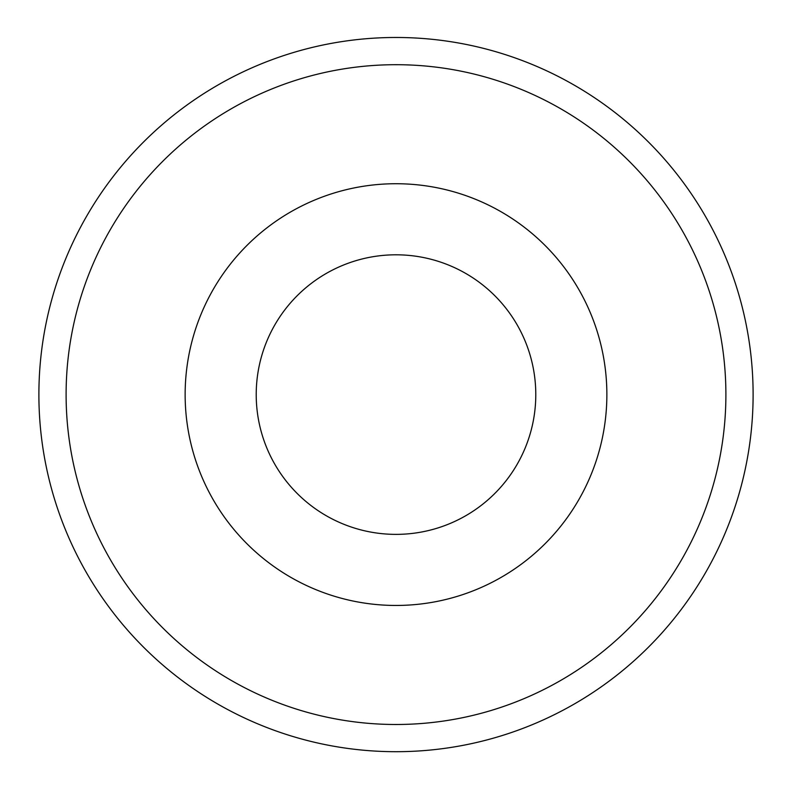 <?xml version="1.0" encoding="UTF-8"?>
<svg xmlns="http://www.w3.org/2000/svg" width="792" height="792" viewBox="0 0 792 792"><rect width="100%" height="100%" fill="white"/><g stroke="black" fill="none" stroke-linecap="round" stroke-linejoin="round"><path stroke-width="1.19" d="M513.701 469.993A139.778 139.778 0 0 1 271.854 458.825A139.778 139.778 0 0 1 402.445 254.955A139.778 139.778 0 0 1 513.701 469.993M573.557 508.335A210.86 210.86 0 0 0 405.722 183.952A210.86 210.86 0 0 0 208.722 491.486A210.86 210.86 0 0 0 573.557 508.335A210.86 210.86 0 0 1 208.722 491.486A210.86 210.86 0 0 1 405.722 183.952A210.86 210.86 0 0 1 573.557 508.335M396 751.697A357.103 357.103 0 0 0 705.266 216.038A357.103 357.103 0 0 0 86.734 216.038A357.103 357.103 0 0 0 396 751.697M396 724.492A329.898 329.898 0 0 1 110.306 229.64A329.898 329.898 0 0 1 681.694 229.64A329.898 329.898 0 0 1 396 724.492"/></g></svg>

